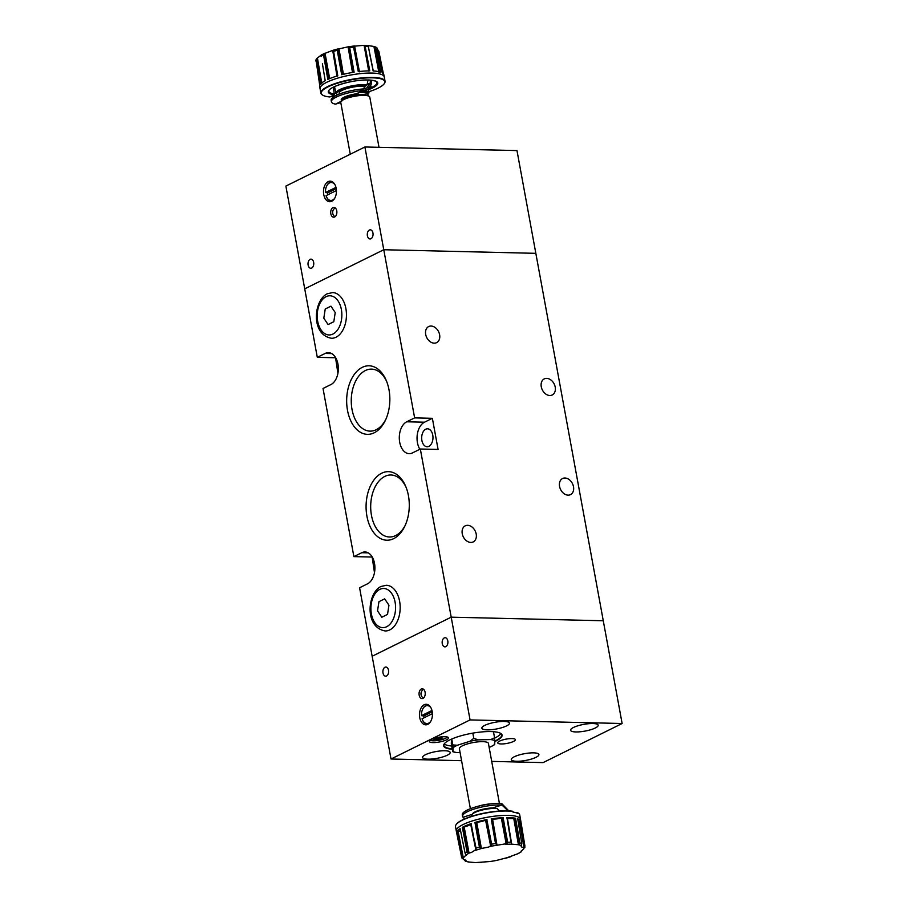 <?xml version="1.0" encoding="UTF-8"?>
<svg xmlns="http://www.w3.org/2000/svg" width="908" height="908" viewBox="0 0 908 908"><rect width="100%" height="100%" fill="white"/><g stroke="black" fill="none" stroke-linecap="round" stroke-linejoin="round"><path stroke-width="1.36" d="M323.816 318.175L328.094 324.553L333.804 321.727L335.222 312.534L330.943 306.166L325.234 308.981L323.816 318.175M377.535 610.868L381.814 617.247L387.523 614.421L388.942 605.227L384.663 598.86L378.954 601.675L377.535 610.868M334.746 198.205A8.978 5.652 91.4 0 1 332.669 200.032A8.978 5.652 91.4 0 1 326.392 196.616A8.978 5.652 91.4 0 1 326.04 195.674L336.425 190.532M334.643 216.978A4.892 3.087 -88.6 0 0 336.857 211.598A4.892 3.087 -88.6 0 0 333.906 207.41A4.892 3.087 -88.6 0 0 332.93 207.637A4.892 3.087 -88.6 0 0 330.728 213.005A4.892 3.087 -88.6 0 0 333.679 217.194A4.892 3.087 -88.6 0 0 334.643 216.978M370.975 238.747A4.574 2.883 -88.6 0 0 373.029 233.731A4.574 2.883 -88.6 0 0 370.282 229.815A4.574 2.883 -88.6 0 0 369.374 230.03A4.574 2.883 -88.6 0 0 367.309 235.047A4.574 2.883 -88.6 0 0 370.067 238.952A4.574 2.883 -88.6 0 0 370.975 238.747M311.694 268.064A4.574 2.883 -88.6 0 0 313.748 263.048A4.574 2.883 -88.6 0 0 311.001 259.143A4.574 2.883 -88.6 0 0 310.093 259.348A4.574 2.883 -88.6 0 0 308.039 264.364A4.574 2.883 -88.6 0 0 310.786 268.28A4.574 2.883 -88.6 0 0 311.694 268.064M331.761 201.247A10.283 6.481 -88.6 0 0 336.391 189.965A10.283 6.481 -88.6 0 0 330.206 181.157A10.283 6.481 -88.6 0 0 328.163 181.634A10.283 6.481 -88.6 0 0 323.532 192.927A10.283 6.481 -88.6 0 0 329.718 201.724A10.283 6.481 -88.6 0 0 331.761 201.247M339.24 94.092L339.093 93.286A14.755 3.598 -10.4 0 1 346.935 88.53A14.755 3.598 -10.4 0 1 362.53 86.203A14.755 3.598 -10.4 0 1 364.937 86.385L367.059 84.841L368.001 80.017M363.121 89.393L364.937 86.385M321.08 83.581L316.699 58.532L321.194 55.127M328.821 78.973L324.167 53.663L332.691 50.383L333.588 51.336A32.155 7.832 -10.4 0 1 337.22 50.337L341.703 74.728A32.597 7.945 -10.4 0 1 354.109 72.209L349.671 47.681L348.07 46.841L352.497 72.47M342.668 74.49L337.776 49.157L347.685 46.921M358.932 71.562L353.859 46.206L362.689 45.445M331.318 96.282A32.643 7.956 169.6 0 0 333.1 96.35A32.643 7.956 169.6 0 0 334.428 96.362M322.442 94.977A32.643 7.956 -10.4 0 1 322.249 94.863A32.643 7.956 -10.4 0 1 320.864 93.081A32.643 7.956 -10.4 0 1 338.23 82.56A32.643 7.956 -10.4 0 1 372.734 77.418A32.643 7.956 -10.4 0 1 385.071 81.3A32.643 7.956 -10.4 0 1 384.402 83.457A32.643 7.956 -10.4 0 1 384.266 83.627M333.429 87.145L334.314 94.795L329.888 96.986A32.313 7.877 -10.4 0 1 322.624 95.102A32.313 7.877 -10.4 0 1 334.973 84.035A32.313 7.877 -10.4 0 1 372.586 77.827A32.313 7.877 -10.4 0 1 384.152 83.808A32.313 7.877 -10.4 0 1 368.807 91.731M353.859 46.206L358.285 71.641A32.597 7.945 -10.4 0 1 369.794 70.881L365.152 46.512L364.131 45.536L368.727 71.085M383.403 73.832L378.84 51.325L377.467 49.702M377.251 48.306L382.245 72.878A32.597 7.945 -10.4 0 1 383.834 74.74L384.266 76.908A32.643 7.956 -10.4 0 1 384.266 76.919A32.643 7.956 -10.4 0 1 384.277 76.93A32.643 7.956 -10.4 0 1 384.277 76.953A32.643 7.956 -10.4 0 0 371.928 73.071A32.643 7.956 -10.4 0 0 337.458 78.202A32.643 7.956 -10.4 0 0 320.059 88.723A32.643 7.956 -10.4 0 1 320.059 88.7A32.643 7.956 -10.4 0 1 320.059 88.689A32.643 7.956 -10.4 0 1 337.492 78.179A32.643 7.956 -10.4 0 1 371.928 73.06A32.643 7.956 -10.4 0 1 384.266 76.908L385.071 81.3M373.165 70.983L368.137 45.627L373.131 70.96A32.597 7.945 -10.4 0 1 380.656 72.163L375.821 47.795L373.914 46.444L374.845 46.705L379.68 72.22M341.079 101.492L341.714 100.629A13.938 3.394 -10.4 0 1 363.575 94.852A13.938 3.394 -10.4 0 1 368.262 95.76L369.17 96.339A14.755 3.598 169.6 0 0 364.21 95.385A14.755 3.598 169.6 0 0 341.079 101.492A14.755 3.598 169.6 0 0 340.772 102.468L350.272 154.224M367.626 94.727A13.938 3.394 169.6 0 0 367.99 94.319A13.938 3.394 169.6 0 0 363.007 91.742A13.938 3.394 169.6 0 0 362.769 91.742M364.698 90.789A14.755 3.598 -10.4 0 1 368.943 92.468A14.755 3.598 -10.4 0 1 368.637 93.445L367.99 94.319M342.066 100.879L341.771 99.324A13.87 3.382 -10.4 0 1 341.453 99.131M378.999 147.312L369.794 97.145A14.755 3.598 169.6 0 0 369.17 96.339M340.795 102.604L335.483 104.136A23.824 5.8 -10.4 0 1 331.42 101.775A23.824 5.8 -10.4 0 1 362.95 90.539L362.667 88.984L366.775 87.94L370.305 82.968A23.824 10.09 -57 0 0 370.214 80.12M367.502 89.393L356.367 93.796L362.95 90.539L367.502 89.393L371.542 83.774L370.305 82.968L367.127 84.535M334.541 93.66L335.835 93.025M329.661 78.621L325.03 53.163L323.554 54.968L327.811 79.416A32.597 7.945 -10.4 0 1 337.787 75.807L333.588 51.336M321.194 56.398L321.057 55.638M315.723 60.393L316.699 58.532L316.245 59.917L320.342 84.433A32.597 7.945 -10.4 0 1 325.212 80.698L322.419 63.81M320.864 93.081L320.07 88.734A32.643 7.956 -10.4 0 1 320.059 88.723L319.695 86.51A32.597 7.945 -10.4 0 1 319.752 85.59L316.007 59.917M332.498 50.473L338.582 48.771M337.776 49.157L337.22 50.337M343.428 74.308L338.956 48.703M359.454 71.823L354.597 45.979M368.137 45.627L373.914 46.444L378.874 72.288M378.886 51.586L380.384 58.929M380.531 72.163L375.787 47.67M373.154 70.96L369.942 55.059M375.867 48.033L377.331 55.399M358.342 71.63L355.221 55.751M369.704 70.881L366.605 54.105M341.783 74.717L338.775 58.827M349.739 48.045L351.067 55.422M327.89 79.382L325.041 63.481M333.565 51.211L334.893 58.975M320.388 84.365L317.675 68.452M371.542 83.774A23.824 10.09 -57 0 0 371.327 80.222M331.42 101.775L331.136 100.221A23.824 5.8 -10.4 0 1 362.667 88.984M341.692 100.652A13.87 3.382 -10.4 0 1 341.215 99.971A13.87 3.382 -10.4 0 1 356.367 93.796M327.447 192.814A10.283 6.481 -88.6 0 0 327.709 194.845M332.124 201.054A9.625 6.061 91.4 0 1 331.375 201.111A10.283 6.481 -88.6 0 0 331.692 201.281M391.019 759.009L359.591 587.76L367.49 583.844A16.321 10.283 -88.6 0 0 374.845 565.922A16.321 10.283 -88.6 0 0 365.027 551.962A16.321 10.283 -88.6 0 0 361.781 552.711L353.882 556.615L323.021 388.476L330.921 384.561A16.321 10.283 -88.6 0 0 338.275 366.639A16.321 10.283 -88.6 0 0 328.446 352.679A16.321 10.283 -88.6 0 0 325.2 353.428L317.301 357.332L304.725 288.835L383.766 249.734L304.725 288.835L285.872 186.083L364.902 146.982L383.766 249.734L535.834 253.332L603.275 620.754L451.197 617.168L372.166 656.257L451.197 617.168L603.275 620.754L622.128 723.506L470.06 719.919L391.019 759.009L461.582 760.677M364.902 146.982L516.981 150.58L535.834 253.332L383.766 249.734L414.627 417.884L406.727 421.789A16.321 10.283 -88.6 0 0 399.372 439.71A16.321 10.283 -88.6 0 0 409.19 453.671A16.321 10.283 -88.6 0 0 412.436 452.933L420.336 449.017L470.06 719.919M331.999 201.122L331.375 201.111A9.625 6.061 91.4 0 1 326.562 197.002A9.625 6.061 91.4 0 1 326.471 196.798M335.96 187.366L325.473 192.553A8.978 5.652 91.4 0 1 326.642 186.106A8.978 5.652 91.4 0 1 335.063 184.914M326.732 185.924A9.625 6.061 91.4 0 1 326.823 185.731A9.625 6.061 91.4 0 1 331.84 181.85A9.625 6.061 91.4 0 1 332.578 181.941M325.473 192.553L327.856 192.814L336.232 188.671M430.12 740.179A8.978 2.191 169.6 0 0 430.925 740.531A8.978 2.191 169.6 0 0 440.062 740.054A8.978 2.191 169.6 0 0 447.304 737.024M422.742 709.035A9.625 6.061 91.4 0 1 422.833 708.842A9.625 6.061 91.4 0 1 425.931 705.414A9.625 6.061 91.4 0 1 427.85 704.971A9.625 6.061 91.4 0 1 428.587 705.062M431.97 710.476L421.482 715.663A8.978 5.652 91.4 0 1 422.651 709.227A8.978 5.652 91.4 0 1 425.534 706.015A8.978 5.652 91.4 0 1 431.073 708.024M421.482 715.663L423.866 715.935A9.625 6.061 -88.6 0 0 424.115 717.763M421.278 689.024A4.892 3.087 -88.6 0 0 419.076 694.393A4.892 3.087 -88.6 0 0 422.027 698.592A4.892 3.087 -88.6 0 0 423.003 698.365A4.892 3.087 -88.6 0 0 425.205 692.986A4.892 3.087 -88.6 0 0 422.254 688.797A4.892 3.087 -88.6 0 0 421.278 689.024M424.172 704.744A10.283 6.481 -88.6 0 0 419.541 716.037A10.283 6.481 -88.6 0 0 425.727 724.834A10.283 6.481 -88.6 0 0 427.77 724.368A10.283 6.481 -88.6 0 0 432.401 713.075A10.283 6.481 -88.6 0 0 426.215 704.279A10.283 6.481 -88.6 0 0 424.172 704.744M499.604 741.098A8.978 2.191 169.6 0 0 497.743 742.88A8.978 2.191 169.6 0 0 503.895 743.845A8.978 2.191 169.6 0 0 513.542 741.427A8.978 2.191 169.6 0 0 515.404 739.645A8.978 2.191 169.6 0 0 509.263 738.681A8.978 2.191 169.6 0 0 499.604 741.098M386.558 675.972A4.574 2.883 91.4 0 1 385.65 676.176A4.574 2.883 91.4 0 1 382.904 672.272A4.574 2.883 91.4 0 1 384.958 667.255A4.574 2.883 91.4 0 1 385.866 667.04A4.574 2.883 91.4 0 1 388.613 670.955A4.574 2.883 91.4 0 1 386.558 675.972M445.839 646.644A4.574 2.883 91.4 0 1 444.931 646.859A4.574 2.883 91.4 0 1 442.173 642.943A4.574 2.883 91.4 0 1 444.239 637.927A4.574 2.883 91.4 0 1 445.147 637.722A4.574 2.883 91.4 0 1 447.894 641.627A4.574 2.883 91.4 0 1 445.839 646.644M444.398 743.697A29.374 7.162 169.6 0 0 443.921 745.457A29.374 7.162 169.6 0 0 452.195 748.805M494.826 741.076A29.374 7.162 169.6 0 0 495.62 740.69A29.374 7.162 169.6 0 0 501.704 734.856A29.374 7.162 169.6 0 0 500.626 733.369M444.239 743.947A29.374 7.162 169.6 0 0 451.685 746.001M494.622 738.125A29.374 7.162 169.6 0 0 495.11 737.886A29.374 7.162 169.6 0 0 500.864 733.55M494.815 741.541A29.703 7.241 169.6 0 0 495.927 741.007A29.703 7.241 169.6 0 0 500.819 733.482A29.703 7.241 169.6 0 0 478.153 732.325A29.703 7.241 169.6 0 0 449.8 739.918A29.703 7.241 169.6 0 0 444.262 743.868A29.703 7.241 169.6 0 0 452.275 749.236M514.2 756.807A14.04 3.416 169.6 0 0 511.283 759.599A14.04 3.416 169.6 0 0 520.897 761.097A14.04 3.416 169.6 0 0 535.992 757.317A14.04 3.416 169.6 0 0 538.898 754.525A14.04 3.416 169.6 0 0 529.296 753.027A14.04 3.416 169.6 0 0 514.2 756.807M573.47 727.478A14.04 3.416 169.6 0 0 570.564 730.27A14.04 3.416 169.6 0 0 580.167 731.769A14.04 3.416 169.6 0 0 595.273 728A14.04 3.416 169.6 0 0 598.179 725.208A14.04 3.416 169.6 0 0 588.566 723.71A14.04 3.416 169.6 0 0 573.47 727.478M431.3 739.487A9.795 2.384 169.6 0 0 429.268 741.427A9.795 2.384 169.6 0 0 435.976 742.472A9.795 2.384 169.6 0 0 446.509 739.838A9.795 2.384 169.6 0 0 448.541 737.898A9.795 2.384 169.6 0 0 441.833 736.853A9.795 2.384 169.6 0 0 431.3 739.487M425.489 754.707A14.04 3.416 169.6 0 0 422.583 757.499A14.04 3.416 169.6 0 0 432.185 758.997A14.04 3.416 169.6 0 0 447.281 755.218A14.04 3.416 169.6 0 0 450.186 752.426A14.04 3.416 169.6 0 0 440.584 750.927A14.04 3.416 169.6 0 0 425.489 754.707M484.77 725.39A14.04 3.416 169.6 0 0 481.853 728.171A14.04 3.416 169.6 0 0 491.466 729.68A14.04 3.416 169.6 0 0 506.562 725.901A14.04 3.416 169.6 0 0 509.467 723.109A14.04 3.416 169.6 0 0 499.865 721.61A14.04 3.416 169.6 0 0 484.77 725.39M478.028 806.281A14.755 3.598 -10.4 0 1 491.421 803.83M499.411 803.376L488.413 743.402A14.755 3.598 169.6 0 0 486.529 742.097A14.755 3.598 169.6 0 0 469.879 743.255A14.755 3.598 169.6 0 0 459.38 748.737L470.389 808.71M455.487 752.426L457.099 752.573A22.439 5.471 -10.4 0 1 454.67 752.119A22.439 5.471 -10.4 0 1 452.944 751.449L453.069 747.806A22.439 5.471 -10.4 0 1 457.326 745.252L452.808 744.935L451.719 739.033M520.851 821.354L524.938 846.12L520.851 821.354A32.597 7.945 169.6 0 0 517.719 818.857L521.782 843.577L521.408 845.62A30.679 7.468 169.6 0 0 519.864 845.098A30.679 7.468 169.6 0 0 517.969 844.69L511.806 844.179L511.011 842.193A32.155 7.832 169.6 0 0 507.64 842.284L506.096 833.692M461.741 857.867L465.77 861.113A30.679 7.468 169.6 0 0 467.314 861.635A30.679 7.468 169.6 0 0 469.209 862.044L475.486 862.6L489.855 861.544A30.679 7.468 169.6 0 0 496.835 860.353L506.596 857.822M464.805 859.99L465.293 861.136L465.01 859.728M524.835 847.686L520.522 819.311A32.643 7.956 169.6 0 0 520.522 819.277A32.643 7.956 169.6 0 0 520.522 819.288A32.643 7.956 169.6 0 0 520.511 819.254L519.716 814.907A32.643 7.956 169.6 0 0 518.332 813.137A32.643 7.956 169.6 0 0 517.628 812.751L517.742 813.364A32.643 7.956 -10.4 0 0 515.687 812.626A32.643 7.956 -10.4 0 0 512.997 812.081L512.543 811.23A32.313 7.877 169.6 0 0 480.332 813.954A32.313 7.877 169.6 0 0 456.429 824.192A32.313 7.877 169.6 0 0 456.315 824.362M512.884 811.457A32.643 7.956 169.6 0 0 480.332 814.192A32.643 7.956 169.6 0 0 456.179 824.543A32.643 7.956 169.6 0 0 455.51 826.7L456.304 831.047A32.643 7.956 169.6 0 0 456.304 831.058A32.643 7.956 169.6 0 0 456.315 831.07A32.643 7.956 169.6 0 1 479.526 818.925A32.643 7.956 169.6 0 1 516.368 816.349A32.643 7.956 169.6 0 0 479.492 818.948A32.643 7.956 169.6 0 0 456.315 831.081A32.643 7.956 169.6 0 0 456.315 831.092L456.304 831.058M491.251 818.891L494.168 835.837L491.285 818.891A3.87 0.942 169.6 0 1 491.966 818.937A8.921 2.179 169.6 0 0 492.545 819.005A9.25 2.259 169.6 0 0 501.352 818.097A8.921 2.179 169.6 0 0 502.181 817.881L507.05 843.611L497.323 845.189L495.518 843.521A32.155 7.832 169.6 0 0 491.603 844.19L489.991 835.632M474.952 822.466L478.005 839.412L474.998 822.455A3.87 0.942 169.6 0 1 475.906 822.364A8.921 2.179 169.6 0 0 476.734 822.285A9.25 2.259 169.6 0 0 483.669 820.877A9.25 2.259 169.6 0 0 485.576 820.185A8.921 2.179 169.6 0 0 486.166 819.924L491.228 845.586L488.686 847.05L481.83 848.401L479.435 847.085A32.155 7.832 169.6 0 0 476.03 848.151L474.339 839.628M462.354 827.347L465.577 844.258L462.399 827.336A3.87 0.942 169.6 0 1 463.307 827.12A8.921 2.179 169.6 0 0 464.158 826.927A9.25 2.259 169.6 0 0 466.383 826.314A9.25 2.259 169.6 0 0 470.673 824.192A8.921 2.179 169.6 0 0 470.855 823.953L476.019 849.536L471.4 852.499L469.039 852.998L467.064 851.92A32.155 7.832 169.6 0 0 465.078 853.1L460.129 828.652A32.597 7.945 169.6 0 0 456.803 832.261L461.729 856.732L463.625 857.595A30.679 7.468 169.6 0 0 463.568 859.354M465.078 853.1L466.167 855.472M469.504 852.941A30.679 7.468 169.6 0 0 465.963 855.064L463.625 857.595M466.02 860.523L465.77 861.113M499.593 811.014L497.255 808.597A14.755 3.598 169.6 0 0 482.613 809.925A14.755 3.598 169.6 0 0 471.944 814.555A14.755 3.598 169.6 0 0 471.638 815.52L471.774 816.269M471.944 814.555L472.591 813.682A13.938 3.394 -10.4 0 1 492.681 807.916L497.255 808.597M508.128 810.844L501.931 805.01L501.636 803.455A23.824 5.8 169.6 0 0 475.837 806.883A23.824 5.8 169.6 0 0 462.286 814.828L462.581 816.383A23.824 5.8 169.6 0 0 463.046 817.245L464.578 818.914M492.681 807.916L501.931 805.01A23.824 5.8 169.6 0 0 476.121 808.438A23.824 5.8 169.6 0 0 462.581 816.383M508.809 810.878L501.636 803.455M518.139 813.012A32.313 7.877 169.6 0 0 517.957 812.898A32.313 7.877 169.6 0 0 517.288 812.524L517.628 812.751M517.288 812.524L516.346 812.819M511.408 856.426A30.679 7.468 169.6 0 1 505.347 858.332L518.116 853.634M521.385 850.637L521.533 851.556L521.555 850.728M517.673 853.792A30.679 7.468 169.6 0 0 521.215 851.67L524.903 847.085M518.071 821.014A9.25 2.259 169.6 0 0 519.49 821.241A8.921 2.179 169.6 0 0 520.136 821.275A3.882 0.942 169.6 0 1 520.772 821.331L523.507 837.403M520.136 821.275L524.938 846.12M524.552 847.062L523.61 847.38C521.533 847.289 520.795 846.699 521.408 845.62L521.192 846.392M518.377 834.361L515.562 818.29L519.83 842.93L517.969 844.69M515.562 818.29L515.506 818.29A3.882 0.942 169.6 0 0 514.62 818.38A8.921 2.179 169.6 0 1 513.758 818.483A9.25 2.259 169.6 0 1 507.356 817.949A8.921 2.179 169.6 0 1 507.175 817.768A3.87 0.942 169.6 0 0 506.925 817.586L511.011 842.193M506.902 817.575L509.729 834.509M515.642 818.29A32.597 7.945 169.6 0 0 506.868 817.563M494.168 835.837L495.518 843.521M503.225 817.643A32.597 7.945 169.6 0 0 491.183 818.891M503.146 817.665L503.089 817.677A3.882 0.942 169.6 0 0 502.181 817.881M507.05 843.611L507.64 842.284M478.005 839.412L479.435 847.085M486.96 819.606A32.597 7.945 169.6 0 0 474.861 822.478M486.892 819.629L486.836 819.652A3.882 0.942 169.6 0 0 486.166 819.924M491.228 845.586L491.603 844.19M465.577 844.258L467.064 851.92M471.184 823.635A32.597 7.945 169.6 0 0 462.274 827.37M476.019 849.536L471.127 823.681A3.882 0.942 169.6 0 0 470.855 823.953M460.481 830.355A9.25 2.259 169.6 0 1 458.188 831.683A8.921 2.179 169.6 0 1 457.541 831.932A3.87 0.942 169.6 0 0 456.883 832.216L460.197 849.094M461.729 856.732A32.155 7.832 169.6 0 0 461.695 857.685A32.155 7.832 169.6 0 0 461.695 857.72L456.769 833.328M479.991 862.362L480.922 862.464L479.991 862.362M494.383 743.924L494.724 744.333A22.439 5.471 -10.4 0 1 490.468 746.887L494.656 744.628M453.069 747.806L452.808 744.935M473.794 738.329L469.867 741.303A22.439 5.471 -10.4 0 1 478.278 739.872L473.794 738.329L472.83 733.119M490.695 739.566L494.576 737.829L494.837 740.69A22.439 5.471 -10.4 0 0 490.695 739.566L478.278 739.872M494.724 744.333L494.837 740.69M469.867 741.303L457.326 745.252M457.099 752.573L460.072 752.494M489.128 747.307L490.468 746.887M494.576 737.829L493.453 731.7M451.469 739.146L451.31 743.958L452.604 751.03M491.705 761.392L543.097 762.606L622.128 723.506M430.755 721.315A8.978 5.652 91.4 0 1 422.402 719.726A8.978 5.652 91.4 0 1 422.05 718.784L432.435 713.643M428.133 724.164A9.625 6.061 91.4 0 1 427.384 724.221A9.625 6.061 91.4 0 1 422.572 720.112A9.625 6.061 91.4 0 1 422.481 719.908M432.242 711.793L423.866 715.935M442.775 736.774L440.584 738.034L442.026 738.42L439.96 739.078L433.842 739.271L436.385 738.465L435.715 737.92M438.155 737.375L441.379 736.899M439.96 739.078L439.302 737.455M438.235 737.398L438.519 738.681M440.584 738.034L440.403 737.205M435.011 739.589L435.182 738.84M437.554 738.783L437.418 737.523M440.686 737.114L440.857 737.75M428.894 446.339A8.978 5.652 -88.6 0 0 432.934 436.487A8.978 5.652 -88.6 0 0 427.532 428.803A8.978 5.652 -88.6 0 0 425.75 429.212A8.978 5.652 -88.6 0 0 421.709 439.075A8.978 5.652 -88.6 0 0 427.112 446.747A8.978 5.652 -88.6 0 0 428.894 446.339M546.673 378.375A8.978 6.617 -116.3 0 1 554.811 385.525A8.978 6.617 -116.3 0 1 552.223 394.98A8.978 6.617 -116.3 0 1 549.817 395.502A8.978 6.617 -116.3 0 1 541.679 388.34A8.978 6.617 -116.3 0 1 544.267 378.886A8.978 6.617 -116.3 0 1 546.673 378.375M406.069 487.301A31.008 19.533 -88.6 0 0 390.951 474.998A31.008 19.533 -88.6 0 0 384.788 476.416A31.008 19.533 -88.6 0 0 370.827 510.466A31.008 19.533 -88.6 0 0 389.487 536.991A31.008 19.533 -88.6 0 0 395.65 535.572A31.008 19.533 -88.6 0 0 405.172 525.414M393.686 538.637A34.277 21.588 -88.6 0 0 404.718 526.402A34.277 21.588 -88.6 0 0 405.66 486.291A34.277 21.588 -88.6 0 0 381.678 473.227A34.277 21.588 -88.6 0 0 366.923 516.198A34.277 21.588 -88.6 0 0 393.686 538.637M386.638 381.428A31.008 19.533 -88.6 0 0 371.52 369.125A31.008 19.533 -88.6 0 0 365.356 370.543A31.008 19.533 -88.6 0 0 351.396 404.593A31.008 19.533 -88.6 0 0 370.055 431.13A31.008 19.533 -88.6 0 0 376.218 429.7A31.008 19.533 -88.6 0 0 385.741 419.541M374.255 432.764A34.277 21.588 -88.6 0 0 385.287 420.529A34.277 21.588 -88.6 0 0 386.229 380.429A34.277 21.588 -88.6 0 0 362.247 367.365A34.277 21.588 -88.6 0 0 347.503 410.325A34.277 21.588 -88.6 0 0 374.255 432.764M564.958 478.017A8.978 6.617 -116.3 0 1 573.096 485.167A8.978 6.617 -116.3 0 1 570.508 494.622A8.978 6.617 -116.3 0 1 568.102 495.144A8.978 6.617 -116.3 0 1 559.964 487.982A8.978 6.617 -116.3 0 1 562.551 478.527A8.978 6.617 -116.3 0 1 564.958 478.017M431.084 326.04A8.978 6.617 -116.3 0 1 439.211 333.191A8.978 6.617 -116.3 0 1 436.635 342.645A8.978 6.617 -116.3 0 1 434.217 343.167A8.978 6.617 -116.3 0 1 426.09 336.005A8.978 6.617 -116.3 0 1 428.667 326.551A8.978 6.617 -116.3 0 1 431.084 326.04M467.654 525.323A8.978 6.617 -116.3 0 1 475.792 532.474A8.978 6.617 -116.3 0 1 473.204 541.928A8.978 6.617 -116.3 0 1 470.798 542.439A8.978 6.617 -116.3 0 1 462.66 535.289A8.978 6.617 -116.3 0 1 465.248 525.834A8.978 6.617 -116.3 0 1 467.654 525.323M335.529 357.514L337.912 373.358M335.041 357.752L317.301 357.332M372.11 556.797L374.482 572.642M371.622 557.035L353.882 556.615M414.627 417.884L432.367 418.304L424.467 422.209A16.321 10.283 -88.6 0 0 419.848 449.256M420.336 449.017L438.087 449.437L432.367 418.304M336.051 337.22A22.848 14.392 91.4 0 1 331.511 338.264C310.581 334.746 313.555 300.48 327.175 293.806L332.589 292.58A22.848 14.392 91.4 0 1 345.891 308.572A22.848 14.392 91.4 0 1 336.051 337.22M326.097 296.678A19.59 12.337 -88.6 0 0 317.664 321.228A19.59 12.337 -88.6 0 0 332.952 334.042A19.59 12.337 -88.6 0 0 341.374 309.492A19.59 12.337 -88.6 0 0 326.097 296.678M389.77 629.914A22.848 14.392 91.4 0 1 385.23 630.958C364.301 627.439 367.275 593.174 380.895 586.5L386.309 585.274A22.848 14.392 91.4 0 1 399.611 601.266A22.848 14.392 91.4 0 1 389.77 629.914M379.816 589.371A19.59 12.337 -88.6 0 0 371.383 613.921A19.59 12.337 -88.6 0 0 386.672 626.736A19.59 12.337 -88.6 0 0 395.094 602.186A19.59 12.337 -88.6 0 0 379.816 589.371M321.897 83.877L317.403 57.942M332.861 50.36A30.679 7.468 -10.4 0 1 338.253 48.873M348.309 46.819A30.679 7.468 -10.4 0 1 354.131 46.024M334.598 93.989A24.471 5.959 -10.4 0 1 328.844 91.288C327.606 87.055 353.484 79.268 368.103 80.017C379.385 81.062 375.776 81.981 376.979 82.458A24.471 5.959 -10.4 0 1 370.975 87.792M334.314 94.795A25.118 6.118 -10.4 0 1 335.109 86.317A25.118 6.118 -10.4 0 1 368.239 79.983A25.118 6.118 -10.4 0 1 369.976 89.12M337.549 94.784A17.252 4.2 -10.4 0 1 343.701 88.859A17.252 4.2 -10.4 0 1 364.04 85.454A17.252 4.2 -10.4 0 1 366.491 85.624M337.379 94.863L335.881 93.263A17.91 4.358 -10.4 0 1 345.358 87.474A17.91 4.358 -10.4 0 1 364.324 84.648A17.91 4.358 -10.4 0 1 367.059 84.841M365.152 46.512A32.155 7.832 -10.4 0 1 366.741 46.524A32.155 7.832 -10.4 0 1 368.239 46.58M375.821 47.795A32.155 7.832 -10.4 0 1 377.285 48.453M370.839 86.237A17.91 4.358 -10.4 0 1 371.1 86.793L370.963 85.965M360.919 92.639A13.053 3.178 -10.4 0 1 362.587 92.627A13.053 3.178 -10.4 0 1 367.524 94.182L367.774 95.499M362.632 91.81A13.711 3.337 -10.4 0 1 362.871 91.81A13.711 3.337 -10.4 0 1 367.592 94.557M342.452 99.903A13.053 3.178 -10.4 0 1 362.928 94.5A13.053 3.178 -10.4 0 1 367.309 95.34M342.089 100.221L341.839 98.893A13.053 3.178 -10.4 0 1 341.828 98.677M341.226 101.287L335.483 104.136M370.362 87.043A17.252 4.2 -10.4 0 1 368.5 90.096M349.694 47.806A32.155 7.832 -10.4 0 1 353.575 47.273M321.148 56.16A32.155 7.832 -10.4 0 1 323.554 54.968M315.712 60.984A32.155 7.832 -10.4 0 1 316.245 59.917M382.688 73.162L378.125 50.11M383.324 73.741L378.806 51.2M373.279 70.96L368.126 45.514L363.211 45.4M368.137 45.672L373.256 70.96L368.149 45.718M365.198 46.751L369.658 70.881L365.118 46.387M358.399 71.641L353.553 47.125M353.972 72.231L349.671 47.681M353.189 72.356L348.831 46.898M341.839 74.717L337.209 50.224M337.708 75.829L333.633 51.574M337.299 75.954L333.066 50.439M337.027 76.385L332.691 50.383M327.947 79.382L323.543 54.82M320.445 84.387L316.234 59.78M520.522 819.288L520.522 819.277A32.643 7.956 169.6 0 0 516.368 816.371A32.643 7.956 169.6 0 1 520.511 819.254M521.76 843.453A32.155 7.832 169.6 0 0 520.851 843.18A32.155 7.832 169.6 0 0 519.83 842.93M511.806 844.179A30.679 7.468 169.6 0 0 505.79 844.327M497.323 845.189A30.679 7.468 169.6 0 0 490.343 846.381M481.83 848.401A30.679 7.468 169.6 0 0 475.769 850.308M470.673 824.192L475.894 850.126M485.576 820.185L490.672 846.188M463.046 817.245L472.046 814.408M519.49 821.241L523.927 847.357M515.506 818.29L519.841 843.055M514.62 818.38L519.24 844.156M513.758 818.483L518.4 844.588M507.175 817.768L511.431 843.509M507.356 817.949L511.669 844.031M503.089 817.677L507.651 842.408M501.352 818.097L506.233 844.168M491.966 818.937L496.313 844.712M492.545 819.005L496.982 845.121M479.469 847.209L475.009 822.455L479.39 846.846M486.836 819.652L491.625 844.327M475.906 822.364L480.446 848.14M476.734 822.285L481.376 848.401M467.098 852.033L462.41 827.336L467.018 851.67M463.307 827.12L468.074 852.862M464.158 826.927L469.039 852.998M461.763 856.846L456.883 832.216L461.684 856.494M457.541 831.932L462.535 857.617M458.188 831.683L463.284 857.685M464.737 859.638L464.885 860.353M475.372 862.555A30.679 7.468 169.6 0 0 481.388 862.407M523.553 849.139A30.679 7.468 169.6 0 0 523.61 847.38M368.228 552.859L361.781 552.711M331.647 353.575L325.2 353.428M424.467 422.209L406.727 421.789M335.234 207.932A5.142 5.142 0 0 0 335.029 216.74M368.296 88.961L368.943 92.468M335.881 93.263L334.53 86.612M368.512 90.164L371.1 86.793M321.114 55.082L324.894 53.22M348.014 46.853L354.336 45.979M374.516 46.569L376.809 47.591M331.84 181.85L332.453 181.872M423.593 689.32A5.142 5.142 0 0 0 423.378 698.127M427.85 704.971L428.462 704.983M452.854 751.745L455.487 752.414M468.369 861.987L465.395 861.193M456.315 831.092L461.707 857.742M518.355 853.52L521.43 851.681M496.54 860.432L490.138 861.522M427.384 724.221L428.009 724.232"/></g></svg>
